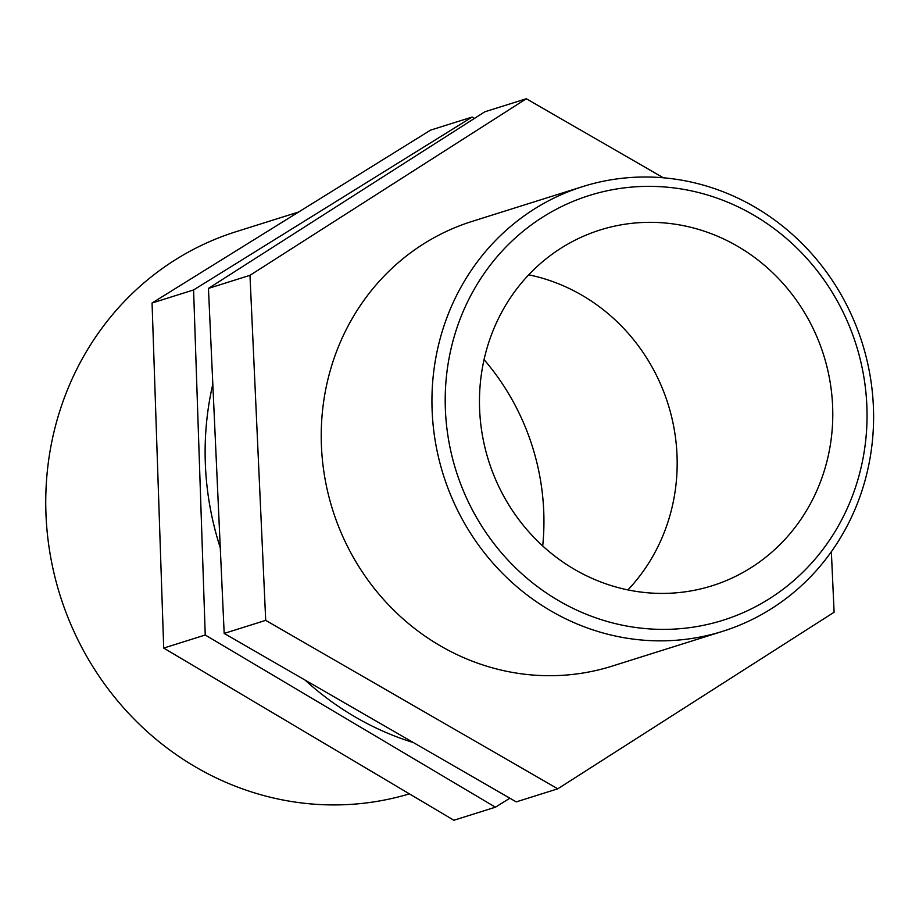 <?xml version="1.0" encoding="UTF-8"?>
<svg xmlns="http://www.w3.org/2000/svg" width="919" height="919" viewBox="0 0 919 919"><rect width="100%" height="100%" fill="white"/><g stroke="black" fill="none" stroke-linecap="round" stroke-linejoin="round"><path stroke-width="1.38" d="M831.35 551.71L834.107 612.238L557.776 788.812L265.706 620.359L249.979 275.321L526.323 98.747L663.369 177.792M526.323 98.747L484.795 111.808L208.452 288.394L224.179 633.421L516.237 801.885L557.776 788.812M224.179 633.421L265.706 620.359M208.452 288.394L249.979 275.321M509.873 798.209L495.41 807.192L205.236 635.006L193.587 289.945L472.113 117.058L474.434 118.436M472.113 117.058L430.586 130.119L152.06 303.006L163.708 648.079L453.883 820.253L495.41 807.192M163.708 648.079L205.236 635.006M152.06 303.006L193.587 289.945M445.359 408.817A222.662 209.727 -107.5 0 1 754.465 215.563A222.662 209.727 -107.5 0 1 768.537 599.257A222.662 209.727 -107.5 0 1 445.359 408.817M432.102 409.908A233.116 219.572 72.5 0 0 722.748 631.296A233.116 219.572 72.5 0 0 862.217 343.017A233.116 219.572 72.5 0 0 582.784 186.568A233.116 219.572 72.5 0 0 432.102 409.908M479.592 408.668A186.5 175.655 -107.5 0 1 600.13 229.98A186.5 175.655 -107.5 0 1 823.677 355.148A186.5 175.655 -107.5 0 1 712.099 585.771A186.5 175.655 -107.5 0 1 479.592 408.668M722.748 631.296L612.031 666.149A233.116 219.572 -107.5 0 1 321.386 444.762A233.116 219.572 -107.5 0 1 472.067 221.41L582.784 186.568M409.414 793.867A294.149 277.056 -107.5 0 1 45.95 513.514A294.149 277.056 -107.5 0 1 236.08 231.691L298.686 211.99M484.06 359.628A235.321 221.64 -107.5 0 1 542.704 545.966M220.273 547.758A294.149 277.056 -107.5 0 1 205.328 463.36A294.149 277.056 -107.5 0 1 212.817 384.119M413.47 742.609A294.149 277.056 -107.5 0 1 305.028 680.06M528.735 274.815A186.5 175.655 -107.5 0 1 668.067 404.119A186.5 175.655 -107.5 0 1 627.907 589.918"/></g></svg>
